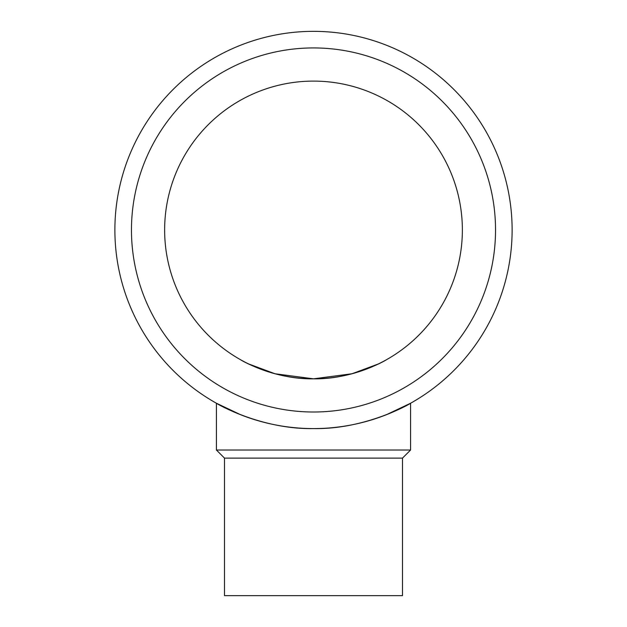 <?xml version="1.0" encoding="UTF-8"?>
<svg xmlns="http://www.w3.org/2000/svg" width="627" height="627" viewBox="0 0 627 627"><rect width="100%" height="100%" fill="white"/><g stroke="black" fill="none" stroke-linecap="round" stroke-linejoin="round"><path stroke-width="0.94" d="M313.5 428.586A198.618 198.618 0 0 1 114.882 229.968A198.618 198.618 0 0 1 313.5 31.35A198.618 198.618 0 0 1 512.118 229.968A198.618 198.618 0 0 1 313.5 428.586C366.231 429.573 411.359 403.153 410.583 403.239C411.359 403.153 366.231 429.573 313.5 428.586C260.769 429.573 215.641 403.153 216.417 403.239L240.69 414.76M313.5 412.002A182.034 182.034 0 0 1 131.466 229.968A182.034 182.034 0 0 1 313.5 47.934A182.034 182.034 0 0 1 495.534 229.968A182.034 182.034 0 0 1 313.5 412.002M224.505 458.118L224.505 595.65L402.495 595.65L402.495 458.118L224.505 458.118L216.417 450.021L216.417 403.239M402.495 458.118L410.583 450.021L216.417 450.021M164.635 229.968A148.865 148.865 0 0 1 313.5 81.102A148.865 148.865 0 0 1 462.365 229.968A148.865 148.865 0 0 1 313.5 378.826A148.865 148.865 0 0 1 164.635 229.968M240.69 359.804C240.11 359.741 273.952 379.57 313.5 378.826L274.955 373.755L248.598 363.934M313.5 378.826C353.048 379.57 386.89 359.741 386.31 359.804C386.89 359.741 353.048 379.57 313.5 378.826L352.045 373.755L378.402 363.934M410.583 450.021L410.583 403.239L386.31 414.76"/></g></svg>
